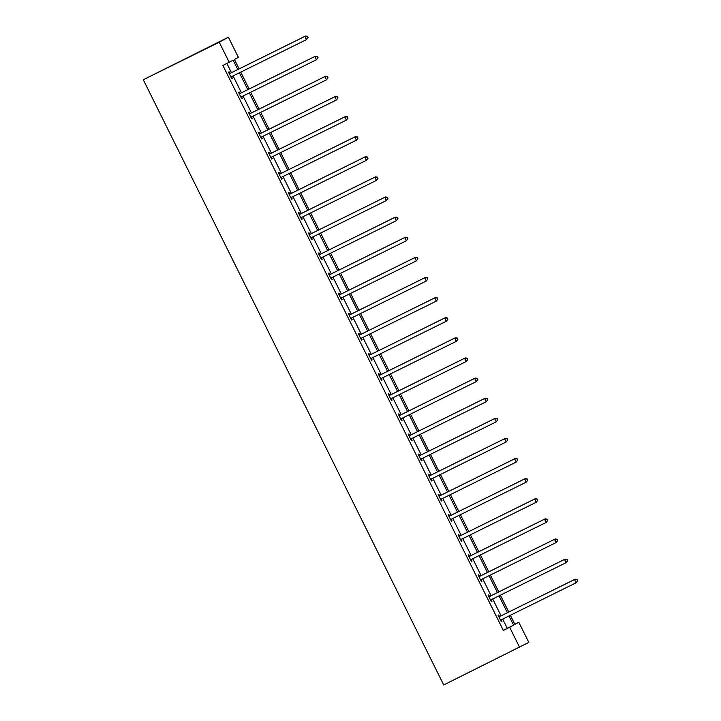 <?xml version="1.0" encoding="UTF-8"?>
<svg xmlns="http://www.w3.org/2000/svg" width="721" height="721" viewBox="0 0 721 721"><rect width="100%" height="100%" fill="white"/><g stroke="black" fill="none" stroke-linecap="round" stroke-linejoin="round"><path stroke-width="1.08" d="M514.821 624.26L518.823 622.277L528.808 642.393L443.712 684.95L143.299 79.761L228.395 37.204L238.381 57.319L234.451 59.464L239.12 68.865M489.469 596.303L488.757 594.861L488.135 595.195L491.334 601.647L491.956 601.305L491.334 601.647M491.244 599.863L491.956 601.305M469.497 556.062L468.785 554.62L468.163 554.963L471.363 561.407L471.985 561.073L471.363 561.407M471.264 559.631L471.985 561.073M449.525 515.83L448.813 514.388L448.192 514.731L451.391 521.175L452.013 520.832L451.292 519.39M429.554 475.599L428.842 474.157L428.22 474.49L431.419 480.943L432.041 480.601L431.32 479.159M409.582 435.367L408.87 433.916L408.248 434.258L411.448 440.702L412.07 440.369L411.349 438.927M389.61 395.126L388.889 393.684L388.277 394.026L391.476 400.47L392.098 400.137L391.377 398.695M369.639 354.894L368.918 353.452L368.305 353.786L371.504 360.239L372.117 359.896L371.504 360.239M371.405 358.454L372.117 359.896M349.667 314.662L348.946 313.22L348.333 313.554L351.533 320.007L352.145 319.664L351.533 320.007M351.433 318.222L352.145 319.664M329.695 274.422L328.974 272.98L328.352 273.322L331.561 279.766L332.174 279.433L331.462 277.991M309.724 234.19L309.003 232.748L308.381 233.09L311.589 239.534L312.202 239.192L311.49 237.75M289.743 193.958L289.031 192.516L288.409 192.849L291.608 199.302L292.23 198.96L291.518 197.518M269.771 153.717L269.059 152.275L268.437 152.618L271.637 159.062L272.259 158.728L271.547 157.286M249.799 113.485L249.087 112.043L248.466 112.386L251.665 118.83L252.287 118.496L251.566 117.045M229.828 73.254L229.116 71.812L228.494 72.145L231.693 78.598L232.315 78.256L231.594 76.814M237.786 69.531L233.144 60.185L222.888 65.458L503.339 630.415L507.26 628.27L502.699 619.078M501.086 615.824L492.713 598.953M491.1 595.708L482.728 578.837M481.114 575.592L472.742 558.721M471.128 555.476L462.756 538.605M461.143 535.352L452.77 518.489M451.157 515.236L442.775 498.373M441.162 495.12L432.789 478.257M431.176 475.004L422.803 458.132M421.19 454.888L412.818 438.017M411.204 434.772L402.832 417.901M401.218 414.656L392.846 397.785M391.233 394.531L382.86 377.669M381.247 374.415L372.874 357.553M371.261 354.299L362.888 337.437M361.275 334.183L352.902 317.312M351.289 314.068L342.917 297.196M341.303 293.952L332.931 277.08M331.318 273.836L322.945 256.964M321.332 253.711L312.959 236.849M311.346 233.595L302.973 216.733M301.36 213.479L292.987 196.617M291.374 193.363L283.002 176.492M281.388 173.247L273.016 156.376M271.402 153.131L263.03 136.26M261.417 133.015L253.044 116.144M251.431 112.891L243.058 96.028M241.445 92.775L233.063 75.912M231.459 72.659L226.899 63.475M239.814 93.369L239.102 91.927L238.48 92.27L241.679 98.714L242.301 98.371L241.58 96.929M259.785 133.601L259.073 132.159L258.451 132.502L261.651 138.946L262.273 138.612L261.651 138.946M261.561 137.17L262.273 138.612M279.757 173.842L279.045 172.4L278.423 172.734L281.623 179.187L282.244 178.844L281.532 177.402M299.729 214.074L299.017 212.632L298.395 212.965L301.594 219.418L302.216 219.076L301.594 219.418M301.504 217.634L302.216 219.076M319.709 254.306L318.988 252.864L318.367 253.206L321.575 259.65L322.188 259.317L321.476 257.875M339.681 294.538L338.96 293.096L338.347 293.438L341.547 299.882L342.16 299.548L341.448 298.106M359.653 334.778L358.932 333.336L358.319 333.67L361.518 340.123L362.131 339.78L361.419 338.338M379.625 375.01L378.904 373.568L378.291 373.911L381.49 380.355L382.112 380.012L381.391 378.57M399.596 415.242L398.875 413.8L398.262 414.142L401.462 420.586L402.084 420.253L401.462 420.586M401.363 418.811L402.084 420.253M419.568 455.483L418.856 454.041L418.234 454.374L421.434 460.827L422.055 460.485L421.434 460.827M421.334 459.043L422.055 460.485M439.54 495.715L438.828 494.273L438.206 494.606L441.405 501.059L442.027 500.716L441.405 501.059M441.306 499.274L442.027 500.716M459.511 535.946L458.799 534.504L458.177 534.847L461.377 541.291L461.999 540.957L461.278 539.515M479.483 576.187L478.771 574.736L478.149 575.079L481.349 581.523L481.97 581.189L481.258 579.747M499.455 616.419L498.743 614.977L498.121 615.31L501.32 621.763L501.942 621.421L501.23 619.979M519.652 647.404L509.666 627.288L513.586 625.143L509.026 615.941M503.339 630.415L509.666 627.288M229.215 62.33L219.229 42.215L143.299 79.761M510.36 615.283L514.902 624.422L518.823 622.277M240.733 72.118L249.105 88.989M250.719 92.234L259.091 109.105M260.705 112.35L269.077 129.221M270.69 132.466L279.063 149.337M280.676 152.591L289.049 169.453M290.662 172.707L299.044 189.569M300.657 192.822L309.03 209.685M310.643 212.938L319.015 229.81M320.629 233.054L329.001 249.926M330.615 253.17L338.987 270.042M340.6 273.295L348.973 290.157M350.586 293.411L358.959 310.273M360.572 313.527L368.945 330.389M370.558 333.643L378.931 350.514M380.544 353.759L388.916 370.63M390.53 373.875L398.902 390.746M400.515 393.99L408.888 410.862M410.501 414.115L418.874 430.978M420.487 434.231L428.86 451.094M430.473 454.347L438.846 471.21M440.459 474.463L448.832 491.334M450.445 494.579L458.817 511.45M460.431 514.695L468.803 531.566M470.416 534.811L478.789 551.682M480.402 554.936L488.775 571.798M490.388 575.052L498.761 591.914M500.374 595.167L508.756 612.03M228.395 37.204L219.229 42.215M507.413 612.697L499.04 595.825M497.427 592.581L489.054 575.709M487.441 572.465L479.068 555.594M477.455 552.34L469.083 535.478M467.469 532.224L459.097 515.362M457.484 512.108L449.111 495.246M447.498 491.992L439.125 475.121M437.512 471.876L429.139 455.005M427.526 451.761L419.144 434.889M417.531 431.645L409.158 414.773M407.545 411.52L399.173 394.657M397.559 391.404L389.187 374.541M387.574 371.288L379.201 354.426M377.588 351.172L369.215 334.301M367.602 331.056L359.229 314.185M357.616 310.94L349.243 294.069M347.63 290.824L339.258 273.953M337.644 270.699L329.272 253.837M327.658 250.584L319.286 233.721M317.673 230.468L309.3 213.605M307.687 210.352L299.314 193.48M297.701 190.236L289.328 173.364M287.715 170.12L279.342 153.249M277.729 150.004L269.357 133.133M267.743 129.879L259.371 113.017M257.757 109.763L249.385 92.901M247.772 89.647L239.399 72.785M507.26 628.27L513.586 625.143M231.684 78.571L232.315 78.256M241.67 98.687L242.301 98.371M251.656 118.803L252.287 118.496M271.628 159.044L272.259 158.728M281.614 179.159L282.244 178.844M291.599 199.275L292.23 198.96M311.571 239.507L312.202 239.192M321.557 259.623L322.188 259.317M331.543 279.739L332.174 279.433M341.529 299.864L342.16 299.548M361.5 340.096L362.131 339.78M381.472 380.327L382.112 380.012M391.458 400.443L392.098 400.137M411.439 440.684L412.07 440.369M431.41 480.916L432.041 480.601M451.382 521.148L452.013 520.832M461.368 541.264L461.999 540.957M481.34 581.505L481.97 581.189M501.311 621.736L501.942 621.421M308.074 37.591L307.434 36.302L308.074 37.591L306.479 39.61L231.549 76.66A1.442 1.415 -118.7 0 0 231.126 76.985L230.981 77.156M307.831 37.726L306.479 39.61L304.875 36.392L305.497 36.05L230.567 73.1A1.442 1.415 -118.7 0 1 230.053 73.236L229.071 73.308M229.206 73.587L229.431 73.578A1.442 1.415 -118.7 0 0 229.954 73.434L304.875 36.392L307.191 36.438M231.937 76.471A1.442 1.415 -118.7 0 0 231.747 76.651L231.099 77.39M307.434 36.302L305.497 36.05M318.06 57.716L317.42 56.418L318.06 57.716L316.465 59.726L241.535 96.776A1.442 1.415 -118.7 0 0 241.111 97.101L240.967 97.272M317.817 57.851L316.465 59.726L314.861 56.508L315.483 56.166L240.562 93.216A1.442 1.415 -118.7 0 1 240.039 93.351L239.057 93.424M239.201 93.712L239.417 93.694A1.442 1.415 -118.7 0 0 239.94 93.55L314.861 56.508L317.177 56.553M241.923 96.587A1.442 1.415 -118.7 0 0 241.733 96.767L241.084 97.506M317.42 56.418L315.483 56.166M328.046 77.832L327.406 76.543L328.046 77.832L326.451 79.851L251.521 116.892A1.442 1.415 -118.7 0 0 251.097 117.217L250.953 117.388M327.803 77.967L326.451 79.851L324.847 76.624L325.468 76.282L250.547 113.332A1.442 1.415 -118.7 0 1 250.025 113.467L249.042 113.539M249.187 113.828L249.403 113.81A1.442 1.415 -118.7 0 0 249.926 113.666L324.847 76.624L327.163 76.678M251.908 116.703A1.442 1.415 -118.7 0 0 251.719 116.883L251.07 117.622M327.406 76.543L325.468 76.282M338.032 97.948L337.392 96.659L338.032 97.948L336.437 99.967L261.516 137.008A1.442 1.415 -118.7 0 0 261.083 137.341L260.939 137.504M337.788 98.083L336.437 99.967L334.832 96.74L335.454 96.398L260.533 133.448A1.442 1.415 -118.7 0 1 260.011 133.592L259.028 133.655M259.172 133.944L259.389 133.926A1.442 1.415 -118.7 0 0 259.911 133.791L334.832 96.74L337.149 96.794M261.894 136.819A1.442 1.415 -118.7 0 0 261.705 136.999L261.056 137.738M337.392 96.659L335.454 96.398M348.018 118.064L347.378 116.775L348.018 118.064L346.422 120.083L271.502 157.124A1.442 1.415 -118.7 0 0 271.069 157.457L270.925 157.62M347.774 118.199L346.422 120.083L344.818 116.856L345.44 116.523L270.519 153.564A1.442 1.415 -118.7 0 1 269.996 153.708L269.014 153.771M269.158 154.06L269.375 154.042A1.442 1.415 -118.7 0 0 269.897 153.906L344.818 116.856L347.134 116.91M271.88 156.944A1.442 1.415 -118.7 0 0 271.691 157.115L271.042 157.854M347.378 116.775L345.44 116.523M358.004 138.18L357.364 136.891L358.004 138.18L356.408 140.198L281.487 177.249A1.442 1.415 -118.7 0 0 281.055 177.573L280.911 177.736M357.76 138.315L356.408 140.198L354.813 136.972L355.426 136.639L280.505 173.68A1.442 1.415 -118.7 0 1 279.982 173.824L279 173.896M279.144 174.176L279.36 174.158A1.442 1.415 -118.7 0 0 279.883 174.022L354.813 136.972L357.12 137.026M281.866 177.06A1.442 1.415 -118.7 0 0 281.677 177.231L281.028 177.97M357.364 136.891L355.426 136.639M367.998 158.296L367.35 157.007L367.998 158.296L366.394 160.314L291.473 197.365A1.442 1.415 -118.7 0 0 291.041 197.689L290.896 197.86M367.746 158.431L366.394 160.314L364.799 157.088L365.412 156.754L290.491 193.796A1.442 1.415 -118.7 0 1 289.968 193.94L288.986 194.012M289.13 194.291L289.355 194.282A1.442 1.415 -118.7 0 0 289.869 194.138L364.799 157.088L367.106 157.142M291.852 197.175A1.442 1.415 -118.7 0 0 291.663 197.347L291.014 198.086M367.35 157.007L365.412 156.754M377.984 178.411L377.344 177.123L377.984 178.411L376.38 180.43L301.459 217.481A1.442 1.415 -118.7 0 0 301.027 217.805L300.882 217.976M377.732 178.547L376.38 180.43L374.785 177.213L375.398 176.87L300.477 213.921A1.442 1.415 -118.7 0 1 299.954 214.056L298.972 214.128M299.116 214.407L299.341 214.398A1.442 1.415 -118.7 0 0 299.855 214.254L374.785 177.213L377.092 177.258M301.838 217.291A1.442 1.415 -118.7 0 0 301.648 217.472L300.999 218.211M377.344 177.123L375.398 176.87M387.97 198.536L387.33 197.239L387.97 198.536L386.366 200.546L311.445 237.597A1.442 1.415 -118.7 0 0 311.012 237.921L310.868 238.092M387.718 198.672L386.366 200.546L384.771 197.329L385.384 196.986L310.463 234.037A1.442 1.415 -118.7 0 1 309.94 234.172L308.958 234.244M309.102 234.532L309.327 234.514A1.442 1.415 -118.7 0 0 309.841 234.37L384.771 197.329L387.078 197.374M311.823 237.407A1.442 1.415 -118.7 0 0 311.634 237.588L310.985 238.327M387.33 197.239L385.384 196.986M397.956 218.652L397.316 217.363L397.956 218.652L396.352 220.671L321.431 257.712A1.442 1.415 -118.7 0 0 321.007 258.037L320.854 258.208M397.704 218.787L396.352 220.671L394.757 217.445L395.369 217.102L320.448 254.153A1.442 1.415 -118.7 0 1 319.926 254.288L318.943 254.36M319.088 254.648L319.313 254.63A1.442 1.415 -118.7 0 0 319.827 254.486L394.757 217.445L397.064 217.499M321.809 257.523A1.442 1.415 -118.7 0 0 321.62 257.703L320.971 258.442M397.316 217.363L395.369 217.102M407.942 238.768L407.302 237.479L407.942 238.768L406.338 240.787L331.417 277.828A1.442 1.415 -118.7 0 0 330.993 278.162L330.84 278.324M407.689 238.903L406.338 240.787L404.742 237.56L405.355 237.218L330.434 274.268A1.442 1.415 -118.7 0 1 329.912 274.413L328.929 274.476M329.073 274.764L329.299 274.746A1.442 1.415 -118.7 0 0 329.812 274.611L404.742 237.56L407.05 237.615M331.795 277.639A1.442 1.415 -118.7 0 0 331.606 277.819L330.957 278.558M407.302 237.479L405.355 237.218M417.928 258.884L417.288 257.595L417.928 258.884L416.323 260.903L341.403 297.944A1.442 1.415 -118.7 0 0 340.979 298.278L340.826 298.44M417.675 259.019L416.323 260.903L414.728 257.676L415.341 257.343L340.42 294.384A1.442 1.415 -118.7 0 1 339.897 294.529L338.915 294.592M339.059 294.88L339.285 294.862A1.442 1.415 -118.7 0 0 339.798 294.727L414.728 257.676L417.035 257.73M341.781 297.764A1.442 1.415 -118.7 0 0 341.592 297.935L340.943 298.674M417.288 257.595L415.341 257.343M427.913 279L427.274 277.711L427.913 279L426.309 281.019L351.388 318.069A1.442 1.415 -118.7 0 0 350.965 318.394L350.812 318.556M427.661 279.135L426.309 281.019L424.714 277.792L425.336 277.459L350.406 314.5A1.442 1.415 -118.7 0 1 349.883 314.644L348.901 314.716M349.045 314.996L349.27 314.978A1.442 1.415 -118.7 0 0 349.784 314.843L424.714 277.792L427.021 277.846M351.767 317.88A1.442 1.415 -118.7 0 0 351.578 318.051L350.929 318.79M427.274 277.711L425.336 277.459M437.899 299.116L437.259 297.827L437.899 299.116L436.295 301.135L361.374 338.185A1.442 1.415 -118.7 0 0 360.951 338.51L360.797 338.681M437.647 299.251L436.295 301.135L434.7 297.908L435.322 297.575L360.392 334.616A1.442 1.415 -118.7 0 1 359.878 334.76L358.887 334.832M359.031 335.112L359.256 335.103A1.442 1.415 -118.7 0 0 359.77 334.959L434.7 297.908L437.007 297.962M361.753 337.996A1.442 1.415 -118.7 0 0 361.563 338.167L360.915 338.906M437.259 297.827L435.322 297.575M447.885 319.232L447.245 317.943L447.885 319.232L446.29 321.251L371.36 358.301A1.442 1.415 -118.7 0 0 370.936 358.625L370.783 358.797M447.633 319.367L446.29 321.251L444.686 318.033L445.308 317.691L370.378 354.741A1.442 1.415 -118.7 0 1 369.864 354.876L368.873 354.948M369.017 355.228L369.242 355.219A1.442 1.415 -118.7 0 0 369.756 355.074L444.686 318.033L446.993 318.078M371.739 358.112A1.442 1.415 -118.7 0 0 371.549 358.292L370.9 359.031M447.245 317.943L445.308 317.691M457.871 339.357L457.231 338.059L457.871 339.357L456.276 341.366L381.346 378.417A1.442 1.415 -118.7 0 0 380.922 378.741L380.769 378.913M457.619 339.492L456.276 341.366L454.672 338.149L455.293 337.807L380.364 374.857A1.442 1.415 -118.7 0 1 379.85 374.992L378.858 375.064M379.003 375.353L379.228 375.335A1.442 1.415 -118.7 0 0 379.751 375.19L454.672 338.149L456.979 338.194M381.724 378.228A1.442 1.415 -118.7 0 0 381.535 378.408L380.886 379.147M457.231 338.059L455.293 337.807M467.857 359.473L467.217 358.184L467.857 359.473L466.262 361.491L391.332 398.533A1.442 1.415 -118.7 0 0 390.908 398.857L390.755 399.028M467.614 359.608L466.262 361.491L464.657 358.265L465.279 357.922L390.349 394.973A1.442 1.415 -118.7 0 1 389.836 395.108L388.853 395.18M388.989 395.469L389.214 395.45A1.442 1.415 -118.7 0 0 389.737 395.306L464.657 358.265L466.965 358.319M391.71 398.343A1.442 1.415 -118.7 0 0 391.53 398.524L390.872 399.263M467.217 358.184L465.279 357.922M477.843 379.588L477.203 378.3L477.843 379.588L476.248 381.607L401.318 418.649A1.442 1.415 -118.7 0 0 400.894 418.982L400.741 419.144M477.599 379.724L476.248 381.607L474.643 378.381L475.265 378.038L400.335 415.089A1.442 1.415 -118.7 0 1 399.822 415.233L398.839 415.296M398.974 415.584L399.2 415.566A1.442 1.415 -118.7 0 0 399.722 415.431L474.643 378.381L476.96 378.435M401.696 418.459A1.442 1.415 -118.7 0 0 401.516 418.64L400.858 419.379M477.203 378.3L475.265 378.038M487.829 399.704L487.189 398.416L487.829 399.704L486.233 401.723L411.303 438.765A1.442 1.415 -118.7 0 0 410.88 439.098L410.736 439.26M487.585 399.84L486.233 401.723L484.629 398.497L485.251 398.163L410.321 435.205A1.442 1.415 -118.7 0 1 409.807 435.349L408.825 435.412M408.96 435.7L409.186 435.682A1.442 1.415 -118.7 0 0 409.708 435.547L484.629 398.497L486.945 398.551M411.682 438.584A1.442 1.415 -118.7 0 0 411.502 438.756L410.844 439.495M487.189 398.416L485.251 398.163M497.814 419.82L497.175 418.531L497.814 419.82L496.219 421.839L421.289 458.889A1.442 1.415 -118.7 0 0 420.866 459.214L420.722 459.376M497.571 419.955L496.219 421.839L494.615 418.613L495.237 418.279L420.307 455.321A1.442 1.415 -118.7 0 1 419.793 455.465L418.811 455.537M418.946 455.816L419.171 455.798A1.442 1.415 -118.7 0 0 419.694 455.663L494.615 418.613L496.931 418.667M421.668 458.7A1.442 1.415 -118.7 0 0 421.488 458.871L420.83 459.61M497.175 418.531L495.237 418.279M507.8 439.936L507.16 438.647L507.8 439.936L506.205 441.955L431.275 479.005A1.442 1.415 -118.7 0 0 430.852 479.33L430.707 479.501M507.557 440.071L506.205 441.955L504.601 438.728L505.223 438.395L430.293 475.436A1.442 1.415 -118.7 0 1 429.779 475.581L428.797 475.653M428.932 475.932L429.157 475.923A1.442 1.415 -118.7 0 0 429.68 475.779L504.601 438.728L506.917 438.783M431.654 478.816A1.442 1.415 -118.7 0 0 431.473 478.987L430.816 479.726M507.16 438.647L505.223 438.395M517.786 460.052L517.146 458.763L517.786 460.052L516.191 462.071L441.261 499.121A1.442 1.415 -118.7 0 0 440.837 499.446L440.693 499.617M517.543 460.187L516.191 462.071L514.587 458.853L515.209 458.511L440.279 495.561A1.442 1.415 -118.7 0 1 439.765 495.697L438.783 495.769M438.918 496.048L439.143 496.039A1.442 1.415 -118.7 0 0 439.666 495.895L514.587 458.853L516.903 458.898M441.64 498.932A1.442 1.415 -118.7 0 0 441.459 499.112L440.81 499.851M517.146 458.763L515.209 458.511M527.772 480.177L527.132 478.879L527.772 480.177L526.177 482.187L451.247 519.237A1.442 1.415 -118.7 0 0 450.823 519.562L450.679 519.733M527.529 480.312L526.177 482.187L524.573 478.969L525.194 478.627L450.274 515.677A1.442 1.415 -118.7 0 1 449.751 515.812L448.768 515.885M448.904 516.173L449.129 516.155A1.442 1.415 -118.7 0 0 449.652 516.011L524.573 478.969L526.889 479.014M451.634 519.048A1.442 1.415 -118.7 0 0 451.445 519.228L450.796 519.967M527.132 478.879L525.194 478.627M537.758 500.293L537.118 499.004L537.758 500.293L536.163 502.312L461.233 539.353A1.442 1.415 -118.7 0 0 460.809 539.678L460.665 539.849M537.515 500.428L536.163 502.312L534.558 499.085L535.18 498.743L460.259 535.793A1.442 1.415 -118.7 0 1 459.737 535.928L458.754 536M458.898 536.289L459.115 536.271A1.442 1.415 -118.7 0 0 459.637 536.127L534.558 499.085L536.875 499.139M461.62 539.164A1.442 1.415 -118.7 0 0 461.431 539.344L460.782 540.083M537.118 499.004L535.18 498.743M547.744 520.409L547.104 519.12L547.744 520.409L546.148 522.428L471.219 559.469A1.442 1.415 -118.7 0 0 470.795 559.802L470.651 559.965M547.5 520.544L546.148 522.428L544.544 519.201L545.166 518.859L470.245 555.909A1.442 1.415 -118.7 0 1 469.722 556.053L468.74 556.116M468.884 556.405L469.101 556.387A1.442 1.415 -118.7 0 0 469.623 556.252L544.544 519.201L546.86 519.255M471.606 559.28A1.442 1.415 -118.7 0 0 471.417 559.46L470.768 560.199M547.104 519.12L545.166 518.859M557.73 540.525L557.09 539.236L557.73 540.525L556.134 542.543L481.213 579.585A1.442 1.415 -118.7 0 0 480.781 579.918L480.637 580.081M557.486 540.66L556.134 542.543L554.53 539.317L555.152 538.984L480.231 576.025A1.442 1.415 -118.7 0 1 479.708 576.169L478.726 576.232M478.87 576.521L479.086 576.503A1.442 1.415 -118.7 0 0 479.609 576.367L554.53 539.317L556.846 539.371M481.592 579.405A1.442 1.415 -118.7 0 0 481.403 579.576L480.754 580.315M557.09 539.236L555.152 538.984M567.715 560.641L567.076 559.352L567.715 560.641L566.12 562.659L491.199 599.71A1.442 1.415 -118.7 0 0 490.767 600.034L490.622 600.196M567.472 560.776L566.12 562.659L564.525 559.433L565.138 559.099L490.217 596.141A1.442 1.415 -118.7 0 1 489.694 596.285L488.712 596.357M488.856 596.637L489.072 596.618A1.442 1.415 -118.7 0 0 489.595 596.483L564.525 559.433L566.832 559.487M491.578 599.521A1.442 1.415 -118.7 0 0 491.389 599.692L490.74 600.431M567.076 559.352L565.138 559.099M577.701 580.756L577.061 579.468L577.701 580.756L576.106 582.775L501.185 619.826A1.442 1.415 -118.7 0 0 500.753 620.15L500.608 620.321M577.458 580.892L576.106 582.775L574.511 579.549L575.124 579.215L500.203 616.257A1.442 1.415 -118.7 0 1 499.68 616.401L498.698 616.473M498.842 616.752L499.067 616.743A1.442 1.415 -118.7 0 0 499.581 616.599L574.511 579.549L576.818 579.603M501.564 619.636A1.442 1.415 -118.7 0 0 501.374 619.808L500.725 620.556M577.061 579.468L575.124 579.215M229.431 73.578L230.053 73.236M229.954 73.434L230.567 73.1M231.126 76.985L231.747 76.651M239.417 93.694L240.039 93.351M239.94 93.55L240.562 93.216M241.111 97.101L241.733 96.767M249.403 113.81L250.025 113.467M249.926 113.666L250.547 113.332M251.097 117.217L251.719 116.883M259.389 133.926L260.011 133.592M259.911 133.791L260.533 133.448M261.083 137.341L261.705 136.999M269.375 154.042L269.996 153.708M269.897 153.906L270.519 153.564M271.069 157.457L271.691 157.115M279.36 174.158L279.982 173.824M279.883 174.022L280.505 173.68M281.055 177.573L281.677 177.231M289.355 194.282L289.968 193.94M289.869 194.138L290.491 193.796M291.041 197.689L291.663 197.347M299.341 214.398L299.954 214.056M299.855 214.254L300.477 213.921M301.027 217.805L301.648 217.472M309.327 234.514L309.94 234.172M309.841 234.37L310.463 234.037M311.012 237.921L311.634 237.588M319.313 254.63L319.926 254.288M319.827 254.486L320.448 254.153M321.007 258.037L321.62 257.703M329.299 274.746L329.912 274.413M329.812 274.611L330.434 274.268M330.993 278.162L331.606 277.819M339.285 294.862L339.897 294.529M339.798 294.727L340.42 294.384M340.979 298.278L341.592 297.935M349.27 314.978L349.883 314.644M349.784 314.843L350.406 314.5M350.965 318.394L351.578 318.051M359.256 335.103L359.878 334.76M359.77 334.959L360.392 334.616M360.951 338.51L361.563 338.167M369.242 355.219L369.864 354.876M369.756 355.074L370.378 354.741M370.936 358.625L371.549 358.292M379.228 375.335L379.85 374.992M379.751 375.19L380.364 374.857M380.922 378.741L381.535 378.408M389.214 395.45L389.836 395.108M389.737 395.306L390.349 394.973M390.908 398.857L391.53 398.524M399.2 415.566L399.822 415.233M399.722 415.431L400.335 415.089M400.894 418.982L401.516 418.64M409.186 435.682L409.807 435.349M409.708 435.547L410.321 435.205M410.88 439.098L411.502 438.756M419.171 455.798L419.793 455.465M419.694 455.663L420.307 455.321M420.866 459.214L421.488 458.871M429.157 475.923L429.779 475.581M429.68 475.779L430.293 475.436M430.852 479.33L431.473 478.987M439.143 496.039L439.765 495.697M439.666 495.895L440.279 495.561M440.837 499.446L441.459 499.112M449.129 516.155L449.751 515.812M449.652 516.011L450.274 515.677M450.823 519.562L451.445 519.228M459.115 536.271L459.737 535.928M459.637 536.127L460.259 535.793M460.809 539.678L461.431 539.344M469.101 556.387L469.722 556.053M469.623 556.252L470.245 555.909M470.795 559.802L471.417 559.46M479.086 576.503L479.708 576.169M479.609 576.367L480.231 576.025M480.781 579.918L481.403 579.576M489.072 596.618L489.694 596.285M489.595 596.483L490.217 596.141M490.767 600.034L491.389 599.692M499.067 616.743L499.68 616.401M499.581 616.599L500.203 616.257M500.753 620.15L501.374 619.808"/></g></svg>
